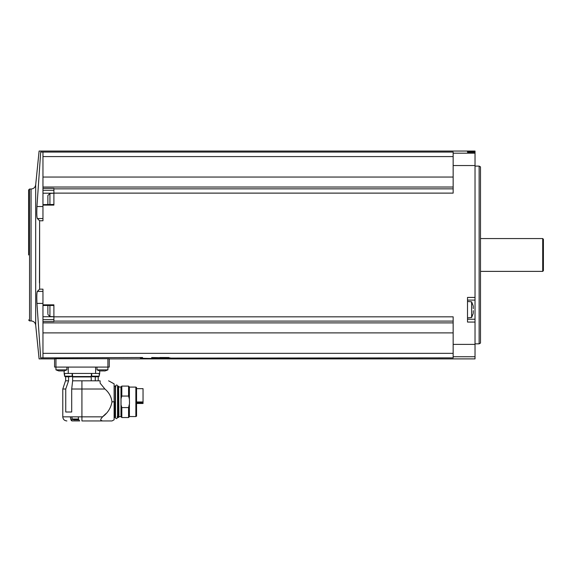 <?xml version="1.0" encoding="UTF-8"?>
<svg xmlns="http://www.w3.org/2000/svg" width="572" height="572" viewBox="0 0 572 572"><rect width="100%" height="100%" fill="white"/><g stroke="black" fill="none" stroke-linecap="round" stroke-linejoin="round"><path stroke-width="0.86" d="M109.273 367.088L55.949 367.088L55.949 358.687L54.576 358.708L109.273 358.708L109.273 367.088L109.273 358.887L475.032 358.887L475.032 151.051L39.103 151.051L35.686 184.849L35.686 325.089L39.103 358.887L54.576 358.887L54.576 367.088L54.576 358.708M170.799 358.086L453.153 357.872L453.153 356.749L475.032 356.749M151.659 357.521L169.112 357.872C181.767 358.644 129.78 358.644 142.407 357.872L140.719 358.086M37.016 292.728L37.344 291.384C36.787 292.735 36.651 296.739 36.944 303.41L40.691 357.893C38.596 359.216 38.596 359.216 40.691 357.893C38.596 359.216 38.596 359.216 40.691 357.893L142.6 357.521M42.957 357.872L42.957 353.339L453.153 353.339M42.957 291.384L37.344 291.384L39.625 289.16L42.957 289.16L42.957 322.901L453.153 322.901M42.957 353.339L42.957 322.901M53.897 193.114L53.897 188.381L42.957 188.381L42.957 152.066L453.153 152.066L453.153 193.114L53.897 193.114L53.897 205.105L42.957 205.105L42.957 220.778L39.625 220.778L39.454 282.897M39.625 289.16L39.625 220.778L37.344 218.554C36.787 217.196 36.651 213.184 36.944 206.528L40.691 152.045L42.957 152.066M453.153 321.092L53.897 321.092L53.897 304.833L42.957 304.833M53.897 316.824L453.153 316.824L453.153 356.749M475.032 297.419L467.51 297.419L467.51 322.065L475.032 322.065M42.957 188.381L42.957 205.105M42.957 204.612L53.897 204.469L53.897 200.279M53.897 188.846L453.153 188.846M42.957 187.03L453.153 187.03M467.51 151.53L467.51 152.252L475.032 152.252L467.51 152.252L467.51 151.53L475.032 151.53M40.691 152.045C38.596 150.722 38.596 150.722 40.691 152.045C38.596 150.722 38.596 150.722 40.691 152.045M42.957 156.592L453.153 156.592M42.957 177.048L453.153 177.048M53.897 321.092L53.897 321.557L42.957 321.557M42.957 332.89L453.153 332.89M28.6 254.969L28.6 189.983L28.6 254.969M479.136 166.095L480.501 166.881L480.501 343.057L479.136 343.843L479.136 166.095L475.032 166.095M542.714 238.56L543.4 239.246L543.4 270.692L542.714 271.378L542.714 238.56L480.501 238.56M467.51 319.233L475.032 319.233L467.51 319.233M467.51 300.093L475.032 300.093M467.51 317.868L471.614 317.51L471.614 301.816L467.51 301.458M473.287 308.658L473.194 307.393M473.287 306.335L473.244 307.307M473.287 310.66L473.244 312.019M473.287 312.984L473.194 311.926M42.957 218.554L37.344 218.554M42.957 316.731L53.897 316.731L49.928 316.495L49.928 305.469M42.957 305.469L53.897 305.469L53.897 309.659M49.928 204.469L49.928 193.436L53.897 193.207L42.957 193.207M47.876 313.592L47.876 305.469M47.876 312.984L47.876 311.99M47.876 204.204L47.876 195.488L49.928 193.436M47.876 203.603L47.876 202.602M66.888 367.088L66.888 369.862L55.949 369.862L58.566 370.878L55.949 369.862L55.949 367.088L54.576 367.088M70.42 416.845L78.3 416.845C78.378 419.09 78.864 420.441 79.765 420.906L71.893 420.906C70.992 420.449 70.499 419.09 70.42 416.845L62.784 416.845L62.784 389.024L65.744 389.024L65.744 412.004L71.7 412.004L71.7 389.024L104.919 389.024L100.114 383.154L100.114 380.816C110.775 380.816 110.775 380.816 100.114 380.816C110.775 380.816 110.775 380.816 100.114 380.816L72.623 380.816L72.615 376.526L72.623 376.934L72.615 376.526L91.234 376.526L91.227 380.816M104.919 389.024C108.945 392.421 111.297 396.689 111.983 401.823C110.889 408.015 107.736 413.027 102.538 416.845L105.82 413.706M81.925 420.949L112.005 420.949L102.545 420.949L112.005 420.949L102.545 420.949L100.794 420.263L100.794 419.119L102.538 416.845L81.925 416.845L81.925 420.949M95.274 380.816L95.274 376.934L98.606 376.526M91.477 373.444L91.227 376.934L72.623 376.934M72.372 373.444L72.615 376.526M65.744 389.024L68.576 380.816L68.576 376.934L65.244 376.526M62.784 389.024L65.515 380.816L68.404 380.816M71.7 389.024L72.63 380.838M99.221 375.482L99.7 373.444L64.15 373.444L64.15 370.899M99.7 373.444L99.7 370.899M93.415 376.726L91.699 376.183L91.699 373.444M92.249 376.726L97.512 376.726M96.675 376.726L93.729 376.726M96.689 376.726L97.197 376.726M66.338 376.726L64.629 376.183L64.629 373.444M64.15 373.444L64.629 376.183L65.179 376.726L70.442 376.726M70.127 376.726L66.652 376.726M98.255 376.726L98.677 376.726L98.255 376.726M99.585 370.878L96.968 369.862L96.968 367.088M96.968 369.862L107.908 369.862L107.908 358.687M100.021 370.963L100.786 370.899M104.125 370.913L100.729 370.935M104.125 370.963L104.848 370.963M59.002 370.963L59.767 370.899M63.106 370.913L59.71 370.935M63.106 370.963L63.828 370.963M73.638 419.776L72.001 419.033L72.001 416.845M72.001 419.033L78.564 419.033M73.974 419.855L74.517 419.827M74.532 419.805L77.12 419.805M77.141 419.827L77.678 419.855L77.12 419.855M114.114 419.791L114.114 383.848L114.114 419.791L112.005 420.949M114.471 401.823L114.471 417.682M115.422 416.824L115.422 386.372L115.494 417.646C115.952 418.99 116.638 418.99 117.546 417.646L117.546 385.993C117.081 384.649 116.395 384.649 115.494 385.993L115.494 417.646M120.978 416.645L118.94 416.645L118.64 417.474L117.61 417.274L117.546 385.993M118.64 417.474L118.64 386.164L117.61 386.372M118.94 416.645L118.64 386.164M120.978 416.702L120.978 386.937L121.815 386.093L121.815 396.06L121.028 398.791L121.028 404.847L121.815 407.579L121.815 417.546L120.978 416.702M121.815 396.06L128.564 396.06L128.564 386.093L121.815 386.093M128.564 396.06L129.401 399.077L129.401 386.937L128.564 386.093M129.401 399.077L129.508 403.553L128.564 407.579L121.815 407.579M135.864 387.087L136.551 387.48L136.551 416.159L135.864 416.552L135.864 387.087L129.401 387.087M128.564 407.579L128.564 417.546L129.401 416.702L129.401 404.561M136.551 388.66L143.043 388.66L143.043 403.482L136.551 403.482M168.926 357.521L159.867 357.521M453.153 344.394L475.032 344.394M453.153 165.544L475.032 165.544M453.153 153.189L475.032 153.189M35.686 325.089C35.214 322.515 33.669 321.121 31.06 320.906L31.06 189.032C33.669 188.817 35.214 187.423 35.686 184.849M31.06 320.906L29.558 320.906L29.558 189.032L28.6 189.983M42.957 206.528L36.944 206.528M42.957 303.41L36.944 303.41M53.897 319.648L42.957 319.648M53.897 190.29L42.957 190.29M81.925 380.816L81.925 416.845L78.3 416.845M95.603 373.444L95.603 367.088M68.254 373.444L68.254 367.088M91.699 376.183L99.221 376.183L99.221 373.444M64.629 376.183L72.151 376.183L72.151 373.444M71.893 420.906L71.893 416.845M111.983 401.823L114.114 401.823M114.672 417.474L115.222 417.474L115.222 386.164L114.672 386.164M117.818 417.474L117.818 386.164M143.043 403.346L136.551 403.346M143.043 402.602L136.551 402.602M143.043 401.952L136.551 401.952M31.06 189.032L29.558 189.032M29.558 320.906L28.6 319.948M479.136 343.843L475.032 343.843M542.714 271.378L480.501 271.378M473.166 305.734L471.614 301.816M471.614 317.51L473.166 313.592M49.928 316.495L47.876 314.45M62.784 416.845C63.027 419.34 64.393 420.706 66.888 420.949M98.198 380.816L98.198 376.934M65.651 380.816L65.651 376.934M99.221 376.183L98.677 376.726L99.221 376.183M72.151 376.183L71.6 376.726M107.908 369.862L105.291 370.878L107.908 369.862M66.888 369.862L64.271 370.878M78.714 419.526L78.014 419.776M114.114 383.848L108.601 380.816M117.131 416.824L117.546 417.646M115.901 386.815L115.494 385.993M120.978 386.994L118.94 386.994M135.864 416.552L129.401 416.552M128.564 417.546L121.815 417.546"/></g></svg>

